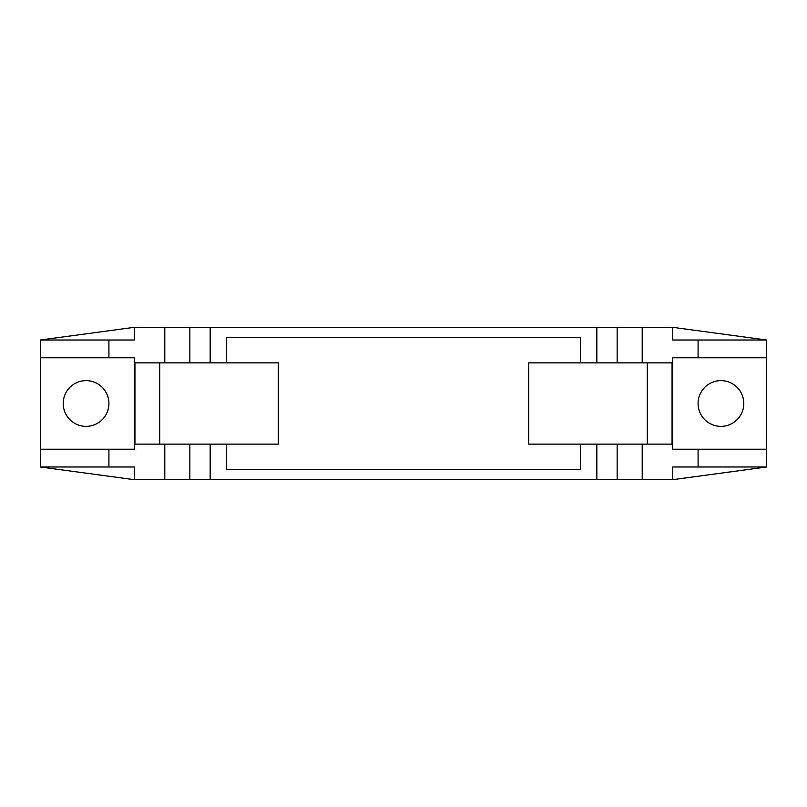 <?xml version="1.0" encoding="UTF-8"?>
<svg xmlns="http://www.w3.org/2000/svg" width="807" height="807" viewBox="0 0 807 807"><rect width="100%" height="100%" fill="white"/><g stroke="black" fill="none" stroke-linecap="round" stroke-linejoin="round"><path stroke-width="1.21" d="M698.085 403.5A22.858 22.858 0 0 1 720.944 380.642A22.858 22.858 0 0 1 743.792 403.5A22.858 22.858 0 0 1 720.944 426.358A22.858 22.858 0 0 1 698.085 403.5M63.208 403.5A22.858 22.858 0 0 1 86.056 380.642A22.858 22.858 0 0 1 108.915 403.5A22.858 22.858 0 0 1 86.056 426.358A22.858 22.858 0 0 1 63.208 403.5M672.685 327.319L766.65 340.009L766.65 357.794L698.085 357.794L698.085 340.009L672.685 340.009L672.685 327.319L134.315 327.319L134.315 340.009L40.35 340.009L134.315 327.319M766.65 466.991L698.085 466.991L698.085 449.206L766.65 449.206L766.65 466.991L672.685 479.681L210.163 479.681L210.163 444.132M210.163 362.868L210.163 327.319M210.163 479.681L134.315 479.681L134.315 466.991L108.915 466.991L108.915 449.206L134.315 449.206L134.315 357.794L108.915 357.794L108.915 340.009M164.789 479.681L164.789 444.132M134.94 362.868L134.94 444.132L278.304 444.132L278.304 362.868L134.94 362.868M164.789 362.868L164.789 327.319M108.915 466.991L40.35 466.991L40.35 449.206L108.915 449.206M108.915 357.794L40.35 357.794L40.35 340.009M698.085 357.794L672.685 357.794L672.685 449.206L698.085 449.206M642.211 362.868L642.211 327.319M672.06 362.868L672.06 444.132L528.696 444.132L528.696 362.868L672.06 362.868M642.211 479.681L642.211 444.132M672.685 479.681L672.685 466.991L698.085 466.991M766.65 340.009L698.085 340.009M134.315 479.681L40.35 466.991M617.153 362.868L617.153 327.319M189.847 362.868L189.847 327.319M617.153 479.681L617.153 444.132M596.837 479.681L596.837 444.132M596.837 362.868L596.837 327.319M189.847 479.681L189.847 444.132M226.444 362.868L226.444 337.477L580.556 337.477L580.556 362.868M580.556 444.132L580.556 469.523L226.444 469.523L226.444 444.132M766.65 357.794L766.65 449.206M40.35 449.206L40.35 357.794M647.295 444.132L647.295 362.868M159.705 444.132L159.705 362.868"/></g></svg>
